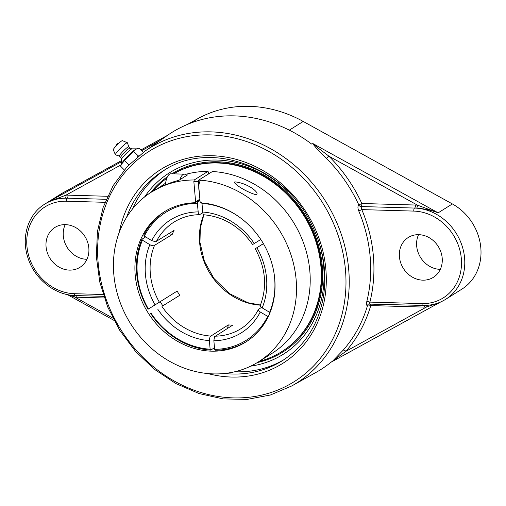 <?xml version="1.0" encoding="UTF-8"?>
<svg xmlns="http://www.w3.org/2000/svg" width="506" height="506" viewBox="0 0 506 506"><rect width="100%" height="100%" fill="white"/><g stroke="black" fill="none" stroke-linecap="round" stroke-linejoin="round"><path stroke-width="0.76" d="M68.531 294.808L74.907 297.117A2.479 1.006 94.1 0 0 74.452 295.504M106.254 199.294L67.178 198.181A50.347 44.079 -122.1 0 0 65.274 198.169A2.479 1.056 89.1 0 0 65.982 195.139L48.633 201.767C53.086 199.383 58.633 198.181 65.274 198.169A50.347 44.079 -122.1 0 0 44.68 204.171C28.425 213.994 21.208 236.327 27.533 256.51C33.63 278.192 54.54 295.321 75.407 295.542A2.479 1.031 91.6 0 1 74.464 293.701A47.868 41.909 57.9 0 1 26.932 246.22A47.868 41.909 57.9 0 1 66.368 201.211L105.014 202.311M369.532 303.815C368.963 304.036 369.083 303.467 369.892 302.107A142.281 124.565 -122.1 0 0 361.803 209.61L413.794 211.091A47.868 41.909 57.9 0 1 461.327 258.572A47.868 41.909 57.9 0 1 421.89 303.581A2.479 1.031 -88.4 0 0 422.833 305.422C431.156 305.624 438.746 303.6 445.603 299.356L461.839 289.173A50.347 44.079 -122.1 0 0 480.7 246.593A50.347 44.079 -122.1 0 0 452.358 203.937L303.214 121.44A125.513 109.884 -122.1 0 0 198.251 118.455L187.245 124.501M167.575 135.311L140.896 149.972M121.497 160.63L62.833 192.862A50.347 44.079 -122.1 0 0 60.916 193.988L44.68 204.171M326.357 158.384L328.786 156.107C323.625 151.971 316.383 147.132 313.119 143.679L312.689 143.679C316.389 148.384 320.949 153.286 326.357 158.384A139.928 122.503 57.9 0 1 358.824 204.955L361.828 203.507A2.479 1.031 -88.4 0 1 361.025 206.537A2.479 2.138 59.4 0 1 358.824 204.955C357.672 206.087 357.653 208.099 358.76 210.977A139.808 122.395 57.9 0 1 366.717 301.861C366.091 304.561 366.382 305.694 367.603 305.251A2.479 2.138 59.4 0 1 368.482 304.081L422.833 305.422M445.603 299.356A50.347 44.079 -122.1 0 0 462.212 246.232A50.347 44.079 -122.1 0 0 416.514 208.156C423.699 208.567 430.916 210.129 438.158 212.843L417.412 205.132A2.479 1.006 -85.9 0 1 416.514 208.156A50.347 44.079 -122.1 0 0 414.604 208.061A2.479 1.031 91.6 0 0 415.407 205.031L361.828 203.507A142.407 124.672 -122.1 0 0 328.786 156.107L417.412 205.132A52.826 46.242 -122.1 0 0 415.407 205.031M370.196 303.929A2.479 1.031 -88.4 0 1 370.759 305.573A2.479 0.942 16.2 0 0 367.603 305.251A139.928 122.503 57.9 0 1 343.144 350.203L332.126 361.626M425.641 305.415A2.479 1.056 -90.9 0 1 426.33 307.11L437.918 303.075M291.779 385.933A138.587 121.326 -122.1 0 0 342.214 237.143A138.587 121.326 -122.1 0 0 211.091 131.883A138.587 121.326 -122.1 0 0 144.665 151.351L127.164 166.689L113.148 185.62L103.123 207.454L97.449 231.394L96.323 256.567L99.783 282.07L107.696 306.971L119.777 330.38L135.589 351.449L154.558 369.418L176.012 383.637L199.162 393.586L223.184 398.905L247.206 399.386L270.356 395.015L291.779 385.933L315.839 372.505A139.985 122.553 -122.1 0 0 330.715 362.479L345.864 351.328A2.479 1.157 41.4 0 0 343.144 350.203M312.689 143.679L311.601 144.039A139.985 122.553 -122.1 0 0 234.329 115.88A139.985 122.553 -122.1 0 0 167.233 135.545L144.665 151.351M421.89 303.581L369.892 302.107A2.479 0.917 14.1 0 0 366.717 301.861M413.794 211.091A2.479 1.031 91.6 0 1 414.604 208.061L361.025 206.537L361.803 209.61L358.76 210.977M442.193 258.028A23.535 20.607 57.9 0 1 433.319 277.364A23.535 20.607 57.9 0 1 411.897 276.845A23.535 20.607 57.9 0 1 399.43 256.814A23.535 20.607 57.9 0 1 408.304 237.478A23.535 20.607 57.9 0 1 429.727 238.003A23.535 20.607 57.9 0 1 442.193 258.028M88.828 247.978A23.535 20.607 57.9 0 1 79.954 267.313A23.535 20.607 57.9 0 1 58.532 266.795A23.535 20.607 57.9 0 1 46.065 246.764A23.535 20.607 57.9 0 1 54.939 227.434A23.535 20.607 57.9 0 1 76.362 227.953A23.535 20.607 57.9 0 1 88.828 247.978M287.952 191.502A107.108 93.768 -122.1 0 0 217.321 160.054A107.108 93.768 -122.1 0 0 144.596 196.948M250.704 366.142A107.108 93.768 -122.1 0 0 318.027 239.458M234.784 371.758A112.06 98.107 -122.1 0 0 235.847 371.796A112.06 98.107 -122.1 0 0 284.125 359.564M165.076 169.731A112.06 98.107 -122.1 0 0 132.604 208.839M418.563 234.676A23.535 20.607 -122.1 0 0 416.678 245.998A23.535 20.607 -122.1 0 0 440.309 269.35M65.192 224.626A23.535 20.607 -122.1 0 0 63.307 235.948A23.535 20.607 -122.1 0 0 86.943 259.306M124.305 169.927L120.7 166.329L121.288 164.444L124.577 160.541L135.855 149.238L139.042 148.119L143.274 152.344M128.891 164.855L124.577 160.541M139.08 155.544L137.505 156.828M138.328 156.019L133.748 151.439M136.898 148.707L136.335 148.935A10.86 1.335 135 0 0 135.551 149.359A10.86 1.335 135 0 0 127.487 156.443A10.86 1.335 135 0 0 121.592 163.691L121.288 164.444M132.06 148.859A7.476 0.917 135 0 0 131.984 148.846A7.476 0.917 135 0 0 131.174 149.2A7.476 0.917 135 0 0 125.216 154.507A7.476 0.917 135 0 0 121.497 159.346L121.491 163.938M130.067 148.075A6.61 0.81 135 0 0 130.029 148.049A6.61 0.81 135 0 0 129.245 148.359A6.61 0.81 135 0 0 123.825 153.204A6.61 0.81 135 0 0 120.7 157.391A6.61 0.81 135 0 0 120.725 157.423M128.764 146.797A6.61 0.81 135 0 0 128.739 146.753A6.61 0.81 135 0 0 127.917 147.031A6.61 0.81 135 0 0 122.376 152.009A6.61 0.81 135 0 0 119.397 156.101A6.61 0.81 135 0 0 119.441 156.126M128.758 146.772L127.455 142.825A8.494 1.044 135 0 0 127.379 142.736A8.494 1.044 135 0 0 126.367 143.128A8.494 1.044 135 0 0 119.384 149.371A8.494 1.044 135 0 0 115.387 154.741A8.494 1.044 135 0 0 115.469 154.823L119.416 156.12M127.379 142.736L122.414 140.655A6.464 0.791 135 0 0 121.649 140.953A6.464 0.791 135 0 0 116.336 145.696A6.464 0.791 135 0 0 113.293 149.782L115.387 154.741M162.818 305.826L179.756 295.308L162.824 305.833A76.804 67.241 -122.1 0 1 160.25 301.69M164.931 211.413A76.804 67.241 -122.1 0 0 143.799 235.157L144.318 236.1L151.718 240.616L155.627 241.754L174.077 230.407A62.934 55.097 57.9 0 0 172.185 234.487L153.735 245.834L150.63 245.125L142.433 240.186L141.914 239.237L145.633 236.903M141.914 239.237A76.804 67.241 -122.1 0 0 148.037 309.261L177.138 291.095A62.934 55.097 57.9 0 0 179.756 295.308M268.231 316.648L260.255 312.025L258.579 310.507L258.56 309.286L261.45 307.458M263.424 243.69L255.239 248.743L263.392 243.633M214.481 347.748L210.73 350.101L210.123 349.222L209.332 339.88L210.079 336.591L228.326 324.922L227.573 328.343M201.976 202.938L202.697 212.716L203.273 214.297L204 214.797C223.785 216.72 239.996 226.631 252.627 244.537L260.811 239.477M168.877 233.664L172.185 234.487M202.716 212.805L199.547 214.67L198.301 213.064L197.353 203.285L197.757 201.767L199.984 200.37M197.757 201.767A76.804 67.241 -122.1 0 0 196.632 201.786M255.239 248.743C265.675 268.009 267.358 286.908 260.28 305.447L260.464 306.427L261.438 307.452L270.033 312.55M228.326 324.922A62.934 55.097 57.9 0 0 230.578 325.029A62.934 55.097 57.9 0 0 232.83 325.048L214.576 336.718L213.855 340.557L214.62 349.349L215.233 350.228A76.804 67.241 -122.1 0 0 246.536 341.544M273.816 271.893A75.571 66.159 57.9 0 1 269.54 312.449M267.655 316.535A75.571 66.159 57.9 0 1 214.62 349.349M144.318 236.1A75.571 66.159 57.9 0 1 197.353 203.285M148.454 309.008A75.571 66.159 57.9 0 1 142.433 240.186M210.123 349.222A75.571 66.159 57.9 0 1 151.066 313.22M150.649 313.473A76.804 67.241 -122.1 0 0 210.73 350.101M201.856 203.412A75.571 66.159 57.9 0 1 239.509 217.182M171.882 173.798A104.982 91.909 57.9 0 1 218.01 161.787A104.982 91.909 57.9 0 1 320.595 254.252A104.982 91.909 57.9 0 1 257.295 362.574M150.674 192.571A104.982 91.909 57.9 0 1 167.448 176.714M259.243 361.366A104.059 91.099 -122.1 0 0 281.659 351.695L282.171 351.373A104.059 91.099 -122.1 0 0 321.291 285.669A104.059 91.099 -122.1 0 0 275.713 183.741A104.059 91.099 -122.1 0 0 173.583 173.843M281.659 351.695A104.059 91.099 -122.1 0 0 320.779 285.998A104.059 91.099 -122.1 0 0 275.485 184.285A104.059 91.099 -122.1 0 0 173.621 173.849M166.765 178.283A104.059 91.099 -122.1 0 0 152.616 191.344M198.744 180.104L212.438 171.515A100.346 87.848 57.9 0 1 304.827 246.694A100.346 87.848 57.9 0 1 271.981 353.378L258.288 361.967A100.346 87.848 -122.1 0 0 291.133 255.283A100.346 87.848 -122.1 0 0 198.744 180.104L198.339 181.616L200.123 201.97L195.62 201.843L193.842 181.49L194.241 179.972A100.346 87.848 -122.1 0 0 151.661 191.945A100.346 87.848 -122.1 0 0 113.818 274.36A100.346 87.848 -122.1 0 0 166.961 359.747A100.346 87.848 -122.1 0 0 258.288 361.967M158.403 188.023L165.354 183.355A100.346 87.848 57.9 0 1 165.626 183.185M185.468 174.437A100.346 87.848 57.9 0 1 207.934 171.382L208.548 172.261L208.687 173.862M234.126 182.09L235.385 181.901C240.413 182.54 245.189 184.165 249.717 186.771C253.759 188.833 259.717 194.165 255.821 194.671C248.282 192.704 235.701 185.487 234.126 182.09M198.339 181.616L193.842 181.49M194.241 179.972L207.934 171.382M200.123 201.97L201.862 202.931A76.804 67.241 57.9 0 1 271.197 261.229A76.804 67.241 57.9 0 1 245.783 342.024A76.804 67.241 57.9 0 1 175.873 340.329A76.804 67.241 57.9 0 1 135.197 274.967A76.804 67.241 57.9 0 1 164.165 211.881A76.804 67.241 57.9 0 1 195.114 202.742L195.62 201.843L199.876 199.174M199.187 191.281A7.932 3.308 -88.4 0 1 198.839 189.086A7.932 3.308 -88.4 0 1 200.566 180.218M195.114 202.742L199.927 199.718M186.36 175.127L187.511 174.918L179.073 180.206L172.217 182.217L163.324 185.658L151.661 191.945M164.134 184.121L165.62 183.21M179.94 179.668A12.391 5.168 -88.4 0 1 182.179 175.285A12.391 5.168 -88.4 0 1 184.431 174.153L170.927 173.773A12.391 5.168 91.6 0 0 168.675 174.905A12.391 5.168 91.6 0 0 165.468 184.734M184.431 174.153A12.391 5.168 -88.4 0 1 186.651 175.455M76.349 295.574A2.479 1.031 -88.4 0 1 76.912 297.218L104.299 297.996M112.813 318.091L74.907 297.117A52.826 46.242 -122.1 0 0 76.912 297.218M107.582 196.277L67.981 195.152A2.479 1.031 -88.4 0 1 67.178 198.181A2.479 1.031 -88.4 0 0 66.368 201.211M67.981 195.152A52.826 46.242 -122.1 0 0 65.982 195.139L121.143 164.829M160.263 140.434L141.604 150.68M121.497 161.73L48.633 201.767L62.833 192.862M198.251 118.455L190.99 123.009M452.358 203.937L438.158 212.843L313.119 143.679M424.338 307.098A52.826 46.242 -122.1 0 0 426.33 307.11L345.864 351.328A142.407 124.672 -122.1 0 0 370.759 305.573L424.338 307.098A2.479 1.031 91.6 0 0 423.661 305.352M332.183 361.588L440.694 301.968L332.151 361.613M210.306 134.893A136.108 119.157 57.9 0 1 334.643 335.187A136.108 119.157 57.9 0 1 120.485 329.096A136.108 119.157 57.9 0 1 210.306 134.893M207.877 373.561A114.539 100.277 -122.1 0 0 231.495 377.052A114.539 100.277 -122.1 0 0 326.313 279.894A114.539 100.277 -122.1 0 0 232.064 158.308A114.539 100.277 -122.1 0 0 119.271 232.273M103.154 294.517L74.464 293.701M126.589 217.308A112.06 98.107 57.9 0 1 163.286 170.819C209.231 139.745 282.905 165.487 310.842 222.823C322.986 246.732 327.205 271.159 323.517 296.092C318.578 324.536 304.859 346.066 282.367 360.696A112.06 98.107 57.9 0 1 232.298 374.023A112.06 98.107 57.9 0 1 224.531 373.491M303.214 121.44L289.318 130.15M262.146 307.939A66.647 58.348 -122.1 0 0 256.877 247.738M203.728 214.721A62.934 55.097 -122.1 0 0 199.642 242.817A62.934 55.097 -122.1 0 0 260.394 305.169M210.572 336.054A62.934 55.097 57.9 0 1 162.002 306.44M159.39 302.227A62.934 55.097 57.9 0 1 150.339 273.74A62.934 55.097 57.9 0 1 154.438 245.619M156.322 241.539A62.934 55.097 57.9 0 1 174.07 222.045C181.717 217.295 190.205 214.835 199.547 214.67M258.414 309.482C254.208 317.578 248.383 323.979 240.945 328.679A62.934 55.097 57.9 0 1 215.075 336.18M198.105 211.906A66.647 58.348 -122.1 0 0 151.718 240.616M149.833 244.695A66.647 58.348 -122.1 0 0 145.443 274.594A66.647 58.348 -122.1 0 0 155.095 304.897M157.714 309.109A66.647 58.348 -122.1 0 0 209.364 340.601M213.867 340.728A66.647 58.348 -122.1 0 0 260.255 312.025M254.265 243.531A66.647 58.348 -122.1 0 0 202.609 212.033M114.002 320.38L67.355 294.574M103.749 296.352L75.407 295.542M118.91 143.166A4.01 4.01 0 0 0 115.804 146.272M131.984 148.846L136.576 148.84M130.029 148.049L132.028 148.846M130.048 148.062L128.739 146.753M121.497 159.39L120.7 157.391L119.397 156.101M203.867 214.778L200.325 228.111L199.965 242.399L204.392 261.248L213.956 278.458L229.338 293.531L247.972 302.733L260.451 305.023"/></g></svg>
